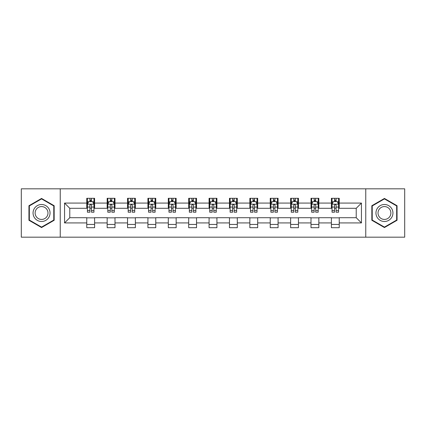 <?xml version="1.0" encoding="UTF-8"?>
<svg xmlns="http://www.w3.org/2000/svg" width="426" height="426" viewBox="0 0 426 426"><rect width="100%" height="100%" fill="white"/><g stroke="black" fill="none" stroke-linecap="round" stroke-linejoin="round"><path stroke-width="0.64" d="M365.758 237.175L404.7 237.175L404.7 188.825L365.758 188.825L365.758 237.175L60.242 237.175L60.242 188.825L21.3 188.825L21.3 237.175L60.242 237.175M365.758 188.825L60.242 188.825M339.234 203.069L339.234 198.298L331.391 198.298L331.391 203.069L318.845 203.069L318.845 198.298L311.007 198.298L311.007 203.069L298.461 203.069L298.461 198.298L290.623 198.298L290.623 203.069L278.077 203.069L278.077 198.298L270.233 198.298L270.233 203.069L257.693 203.069L257.693 198.298L249.849 198.298L249.849 203.069L237.303 203.069L237.303 198.298L229.465 198.298L229.465 203.069L216.919 203.069L216.919 198.298L209.081 198.298L209.081 203.069L196.535 203.069L196.535 198.298L188.697 198.298L188.697 203.069L176.151 203.069L176.151 198.298L168.307 198.298L168.307 203.069L155.767 203.069L155.767 198.298L147.923 198.298L147.923 203.069L135.377 203.069L135.377 198.298L127.539 198.298L127.539 203.069L114.993 203.069L114.993 198.298L107.155 198.298L107.155 203.069L94.609 203.069L94.609 198.298L86.766 198.298L86.766 203.069L64.555 203.069L64.555 222.931L69.779 217.702L86.766 217.702L86.766 227.702L94.609 227.702L94.609 217.702L107.155 217.702L107.155 227.702L114.993 227.702L114.993 217.702L127.539 217.702L127.539 227.702L135.377 227.702L135.377 217.702L147.923 217.702L147.923 227.702L155.767 227.702L155.767 217.702L168.307 217.702L168.307 227.702L176.151 227.702L176.151 217.702L188.697 217.702L188.697 227.702L196.535 227.702L196.535 217.702L209.081 217.702L209.081 227.702L216.919 227.702L216.919 217.702L229.465 217.702L229.465 227.702L237.303 227.702L237.303 217.702L249.849 217.702L249.849 227.702L257.693 227.702L257.693 217.702L270.233 217.702L270.233 227.702L278.077 227.702L278.077 217.702L290.623 217.702L290.623 227.702L298.461 227.702L298.461 217.702L311.007 217.702L311.007 227.702L318.845 227.702L318.845 217.702L331.391 217.702L331.391 227.702L339.234 227.702L339.234 217.702L356.221 217.702L356.221 208.298L339.234 208.298L339.234 203.069L361.445 203.069L361.445 222.931L339.234 222.931M331.391 222.931L318.845 222.931M311.007 222.931L298.461 222.931M290.623 222.931L278.077 222.931M270.233 222.931L257.693 222.931M249.849 222.931L237.303 222.931M229.465 222.931L216.919 222.931M209.081 222.931L196.535 222.931M188.697 222.931L176.151 222.931M168.307 222.931L155.767 222.931M147.923 222.931L135.377 222.931M127.539 222.931L114.993 222.931M107.155 222.931L94.609 222.931M86.766 222.931L64.555 222.931M331.391 203.069L331.391 208.298L318.845 208.298L318.845 203.069M311.007 203.069L311.007 208.298L298.461 208.298L298.461 203.069M290.623 203.069L290.623 208.298L278.077 208.298L278.077 203.069M270.233 203.069L270.233 208.298L257.693 208.298L257.693 203.069M249.849 203.069L249.849 208.298L237.303 208.298L237.303 203.069M229.465 203.069L229.465 208.298L216.919 208.298L216.919 203.069M209.081 203.069L209.081 208.298L196.535 208.298L196.535 203.069M188.697 203.069L188.697 208.298L176.151 208.298L176.151 203.069M168.307 203.069L168.307 208.298L155.767 208.298L155.767 203.069M147.923 203.069L147.923 208.298L135.377 208.298L135.377 203.069M127.539 203.069L127.539 208.298L114.993 208.298L114.993 203.069M107.155 203.069L107.155 208.298L94.609 208.298L94.609 203.069M86.766 203.069L86.766 208.298L69.779 208.298L64.555 203.069M69.779 208.298L69.779 217.702M361.445 222.931L356.221 217.702M356.221 208.298L361.445 203.069M86.766 201.567L87.421 201.567M89.902 201.567L91.473 201.567M93.954 201.567L94.609 201.567M86.766 208.165L87.421 208.165M89.902 208.165L91.473 208.165M93.954 208.165L94.609 208.165M86.766 217.835L94.609 217.835M86.766 224.433L94.609 224.433M107.155 217.835L114.993 217.835M107.155 224.433L114.993 224.433M107.155 201.567L107.805 201.567M110.291 201.567L111.857 201.567M114.338 201.567L114.993 201.567M107.155 208.165L107.805 208.165M110.291 208.165L111.857 208.165M114.338 208.165L114.993 208.165M127.539 217.835L135.377 217.835M127.539 224.433L135.377 224.433M127.539 201.567L128.194 201.567M130.675 201.567L132.241 201.567M134.728 201.567L135.377 201.567M127.539 208.165L128.194 208.165M130.675 208.165L132.241 208.165M134.728 208.165L135.377 208.165M147.923 217.835L155.767 217.835M147.923 224.433L155.767 224.433M147.923 201.567L148.578 201.567M151.06 201.567L152.63 201.567M155.112 201.567L155.767 201.567M147.923 208.165L148.578 208.165M151.06 208.165L152.63 208.165M155.112 208.165L155.767 208.165M168.307 217.835L176.151 217.835M168.307 224.433L176.151 224.433M168.307 201.567L168.962 201.567M171.444 201.567L173.015 201.567M175.496 201.567L176.151 201.567M168.307 208.165L168.962 208.165M171.444 208.165L173.015 208.165M175.496 208.165L176.151 208.165M188.697 217.835L196.535 217.835M188.697 224.433L196.535 224.433M188.697 201.567L189.346 201.567M191.833 201.567L193.399 201.567M195.88 201.567L196.535 201.567M188.697 208.165L189.346 208.165M191.833 208.165L193.399 208.165M195.88 208.165L196.535 208.165M209.081 217.835L216.919 217.835M209.081 224.433L216.919 224.433M209.081 201.567L209.736 201.567M212.217 201.567L213.783 201.567M216.264 201.567L216.919 201.567M209.081 208.165L209.736 208.165M212.217 208.165L213.783 208.165M216.264 208.165L216.919 208.165M229.465 217.835L237.303 217.835M229.465 224.433L237.303 224.433M229.465 201.567L230.12 201.567M232.601 201.567L234.167 201.567M236.654 201.567L237.303 201.567M229.465 208.165L230.12 208.165M232.601 208.165L234.167 208.165M236.654 208.165L237.303 208.165M249.849 217.835L257.693 217.835M249.849 224.433L257.693 224.433M249.849 201.567L250.504 201.567M252.985 201.567L254.556 201.567M257.038 201.567L257.693 201.567M249.849 208.165L250.504 208.165M252.985 208.165L254.556 208.165M257.038 208.165L257.693 208.165M270.233 217.835L278.077 217.835M270.233 224.433L278.077 224.433M270.233 201.567L270.888 201.567M273.37 201.567L274.94 201.567M277.422 201.567L278.077 201.567M270.233 208.165L270.888 208.165M273.37 208.165L274.94 208.165M277.422 208.165L278.077 208.165M290.623 217.835L298.461 217.835M290.623 224.433L298.461 224.433M290.623 201.567L291.272 201.567M293.759 201.567L295.325 201.567M297.806 201.567L298.461 201.567M290.623 208.165L291.272 208.165M293.759 208.165L295.325 208.165M297.806 208.165L298.461 208.165M311.007 217.835L318.845 217.835M311.007 224.433L318.845 224.433M311.007 201.567L311.662 201.567M314.143 201.567L315.709 201.567M318.195 201.567L318.845 201.567M311.007 208.165L311.662 208.165M314.143 208.165L315.709 208.165M318.195 208.165L318.845 208.165M331.391 217.835L339.234 217.835M331.391 224.433L339.234 224.433M331.391 201.567L332.046 201.567M334.527 201.567L336.098 201.567M338.579 201.567L339.234 201.567M331.391 208.165L332.046 208.165M334.527 208.165L336.098 208.165M338.579 208.165L339.234 208.165M41.556 227.559L54.166 220.279L54.166 205.721L41.556 198.441L28.947 205.721L28.947 220.279L41.556 227.559M397.053 205.721L384.444 198.441L371.834 205.721L371.834 220.279L384.444 227.559L397.053 220.279L397.053 205.721M91.473 199.996L89.902 199.996M93.954 210.577L91.473 210.577L91.473 212.217L93.954 212.217L93.954 204.246L92.65 201.631L88.73 201.631L87.421 204.246L87.421 212.217L89.902 212.217L89.902 210.577L87.421 210.577M87.421 204.246L87.421 198.298M93.954 204.246L93.954 198.298M89.902 201.631L89.902 198.298M91.473 198.298L91.473 201.631M91.473 210.577L91.473 205.225C90.951 204.219 90.429 204.219 89.902 205.225L89.902 210.577M48.91 217.249A8.493 8.493 0 0 0 45.8 205.646A8.493 8.493 0 0 0 34.197 208.751A8.493 8.493 0 0 0 37.307 220.354A8.493 8.493 0 0 0 48.91 217.249M47.126 216.216A6.433 6.433 0 0 0 44.773 207.43A6.433 6.433 0 0 0 35.986 209.784A6.433 6.433 0 0 0 38.34 218.57A6.433 6.433 0 0 0 47.126 216.216M29.335 220.056L29.335 205.944L41.556 198.894L53.772 205.944L53.772 220.056L41.556 227.106L29.335 220.056M384.444 204.507A8.493 8.493 0 0 0 375.95 213A8.493 8.493 0 0 0 384.444 221.493A8.493 8.493 0 0 0 392.937 213A8.493 8.493 0 0 0 384.444 204.507M384.444 206.567A6.433 6.433 0 0 0 378.016 213A6.433 6.433 0 0 0 384.444 219.433A6.433 6.433 0 0 0 390.876 213A6.433 6.433 0 0 0 384.444 206.567M396.665 220.056L384.444 227.106L372.228 220.056L372.228 205.944L384.444 198.894L396.665 205.944L396.665 220.056M111.857 199.996L110.291 199.996M114.338 210.577L111.857 210.577L111.857 212.217L114.338 212.217L114.338 204.246L113.034 201.631L109.115 201.631L107.805 204.246L107.805 212.217L110.291 212.217L110.291 210.577L107.805 210.577M107.805 204.246L107.805 198.298M114.338 204.246L114.338 198.298M110.291 201.631L110.291 198.298M111.857 198.298L111.857 201.631M111.857 210.577L111.857 205.225C111.335 204.219 110.813 204.219 110.291 205.225L110.291 210.577M132.241 199.996L130.675 199.996M134.728 210.577L132.241 210.577L132.241 212.217L134.728 212.217L134.728 204.246L133.418 201.631L129.499 201.631L128.194 204.246L128.194 212.217L130.675 212.217L130.675 210.577L128.194 210.577M128.194 204.246L128.194 198.298M134.728 204.246L134.728 198.298M130.675 201.631L130.675 198.298M132.241 198.298L132.241 201.631M132.241 210.577L132.241 205.225C131.719 204.219 131.197 204.219 130.675 205.225L130.675 210.577M152.63 199.996L151.06 199.996M155.112 210.577L152.63 210.577L152.63 212.217L155.112 212.217L155.112 204.246L153.802 201.631L149.883 201.631L148.578 204.246L148.578 212.217L151.06 212.217L151.06 210.577L148.578 210.577M148.578 204.246L148.578 198.298M155.112 204.246L155.112 198.298M151.06 201.631L151.06 198.298M152.63 198.298L152.63 201.631M152.63 210.577L152.63 205.225C152.109 204.219 151.581 204.219 151.06 205.225L151.06 210.577M173.015 199.996L171.444 199.996M175.496 210.577L173.015 210.577L173.015 212.217L175.496 212.217L175.496 204.246L174.191 201.631L170.267 201.631L168.962 204.246L168.962 212.217L171.444 212.217L171.444 210.577L168.962 210.577M168.962 204.246L168.962 198.298M175.496 204.246L175.496 198.298M171.444 201.631L171.444 198.298M173.015 198.298L173.015 201.631M173.015 210.577L173.015 205.225C172.493 204.219 171.971 204.219 171.444 205.225L171.444 210.577M193.399 199.996L191.833 199.996M195.88 210.577L193.399 210.577L193.399 212.217L195.88 212.217L195.88 204.246L194.575 201.631L190.656 201.631L189.346 204.246L189.346 212.217L191.833 212.217L191.833 210.577L189.346 210.577M189.346 204.246L189.346 198.298M195.88 204.246L195.88 198.298M191.833 201.631L191.833 198.298M193.399 198.298L193.399 201.631M193.399 210.577L193.399 205.225C192.877 204.219 192.355 204.219 191.833 205.225L191.833 210.577M213.783 199.996L212.217 199.996M216.264 210.577L213.783 210.577L213.783 212.217L216.264 212.217L216.264 204.246L214.96 201.631L211.04 201.631L209.736 204.246L209.736 212.217L212.217 212.217L212.217 210.577L209.736 210.577M209.736 204.246L209.736 198.298M216.264 204.246L216.264 198.298M212.217 201.631L212.217 198.298M213.783 198.298L213.783 201.631M213.783 210.577L213.783 205.225C213.261 204.219 212.739 204.219 212.217 205.225L212.217 210.577M234.167 199.996L232.601 199.996M236.654 210.577L234.167 210.577L234.167 212.217L236.654 212.217L236.654 204.246L235.344 201.631L231.424 201.631L230.12 204.246L230.12 212.217L232.601 212.217L232.601 210.577L230.12 210.577M230.12 204.246L230.12 198.298M236.654 204.246L236.654 198.298M232.601 201.631L232.601 198.298M234.167 198.298L234.167 201.631M234.167 210.577L234.167 205.225C233.645 204.219 233.123 204.219 232.601 205.225L232.601 210.577M254.556 199.996L252.985 199.996M257.038 210.577L254.556 210.577L254.556 212.217L257.038 212.217L257.038 204.246L255.733 201.631L251.809 201.631L250.504 204.246L250.504 212.217L252.985 212.217L252.985 210.577L250.504 210.577M250.504 204.246L250.504 198.298M257.038 204.246L257.038 198.298M252.985 201.631L252.985 198.298M254.556 198.298L254.556 201.631M254.556 210.577L254.556 205.225C254.034 204.219 253.507 204.219 252.985 205.225L252.985 210.577M274.94 199.996L273.37 199.996M277.422 210.577L274.94 210.577L274.94 212.217L277.422 212.217L277.422 204.246L276.117 201.631L272.198 201.631L270.888 204.246L270.888 212.217L273.37 212.217L273.37 210.577L270.888 210.577M270.888 204.246L270.888 198.298M277.422 204.246L277.422 198.298M273.37 201.631L273.37 198.298M274.94 198.298L274.94 201.631M274.94 210.577L274.94 205.225C274.419 204.219 273.897 204.219 273.37 205.225L273.37 210.577M295.325 199.996L293.759 199.996M297.806 210.577L295.325 210.577L295.325 212.217L297.806 212.217L297.806 204.246L296.501 201.631L292.582 201.631L291.272 204.246L291.272 212.217L293.759 212.217L293.759 210.577L291.272 210.577M291.272 204.246L291.272 198.298M297.806 204.246L297.806 198.298M293.759 201.631L293.759 198.298M295.325 198.298L295.325 201.631M295.325 210.577L295.325 205.225C294.803 204.219 294.281 204.219 293.759 205.225L293.759 210.577M315.709 199.996L314.143 199.996M318.195 210.577L315.709 210.577L315.709 212.217L318.195 212.217L318.195 204.246L316.885 201.631L312.966 201.631L311.662 204.246L311.662 212.217L314.143 212.217L314.143 210.577L311.662 210.577M311.662 204.246L311.662 198.298M318.195 204.246L318.195 198.298M314.143 201.631L314.143 198.298M315.709 198.298L315.709 201.631M315.709 210.577L315.709 205.225C315.187 204.219 314.665 204.219 314.143 205.225L314.143 210.577M336.098 199.996L334.527 199.996M338.579 210.577L336.098 210.577L336.098 212.217L338.579 212.217L338.579 204.246L337.27 201.631L333.35 201.631L332.046 204.246L332.046 212.217L334.527 212.217L334.527 210.577L332.046 210.577M332.046 204.246L332.046 198.298M338.579 204.246L338.579 198.298M334.527 201.631L334.527 198.298M336.098 198.298L336.098 201.631M336.098 210.577L336.098 205.225C335.576 204.219 335.049 204.219 334.527 205.225L334.527 210.577M93.922 204.182L87.452 204.182M87.421 201.786L88.651 201.786M92.724 201.786L93.954 201.786M89.902 207.073L87.421 207.073M93.954 207.073L91.473 207.073M91.473 200.827L89.902 200.827M114.306 204.182L107.842 204.182M107.805 201.786L109.035 201.786M113.114 201.786L114.338 201.786M110.291 207.073L107.805 207.073M114.338 207.073L111.857 207.073M111.857 200.827L110.291 200.827M134.691 204.182L128.226 204.182M128.194 201.786L129.419 201.786M133.498 201.786L134.728 201.786M130.675 207.073L128.194 207.073M134.728 207.073L132.241 207.073M132.241 200.827L130.675 200.827M155.08 204.182L148.61 204.182M148.578 201.786L149.808 201.786M153.882 201.786L155.112 201.786M151.06 207.073L148.578 207.073M155.112 207.073L152.63 207.073M152.63 200.827L151.06 200.827M175.464 204.182L168.994 204.182M168.962 201.786L170.192 201.786M174.266 201.786L175.496 201.786M171.444 207.073L168.962 207.073M175.496 207.073L173.015 207.073M173.015 200.827L171.444 200.827M195.848 204.182L189.378 204.182M189.346 201.786L190.576 201.786M194.655 201.786L195.88 201.786M191.833 207.073L189.346 207.073M195.88 207.073L193.399 207.073M193.399 200.827L191.833 200.827M216.232 204.182L209.768 204.182M209.736 201.786L210.961 201.786M215.039 201.786L216.264 201.786M212.217 207.073L209.736 207.073M216.264 207.073L213.783 207.073M213.783 200.827L212.217 200.827M236.622 204.182L230.152 204.182M230.12 201.786L231.345 201.786M235.424 201.786L236.654 201.786M232.601 207.073L230.12 207.073M236.654 207.073L234.167 207.073M234.167 200.827L232.601 200.827M257.006 204.182L250.536 204.182M250.504 201.786L251.734 201.786M255.808 201.786L257.038 201.786M252.985 207.073L250.504 207.073M257.038 207.073L254.556 207.073M254.556 200.827L252.985 200.827M277.39 204.182L270.92 204.182M270.888 201.786L272.118 201.786M276.192 201.786L277.422 201.786M273.37 207.073L270.888 207.073M277.422 207.073L274.94 207.073M274.94 200.827L273.37 200.827M297.774 204.182L291.309 204.182M291.272 201.786L292.502 201.786M296.581 201.786L297.806 201.786M293.759 207.073L291.272 207.073M297.806 207.073L295.325 207.073M295.325 200.827L293.759 200.827M318.158 204.182L311.694 204.182M311.662 201.786L312.886 201.786M316.965 201.786L318.195 201.786M314.143 207.073L311.662 207.073M318.195 207.073L315.709 207.073M315.709 200.827L314.143 200.827M338.548 204.182L332.078 204.182M332.046 201.786L333.276 201.786M337.349 201.786L338.579 201.786M334.527 207.073L332.046 207.073M338.579 207.073L336.098 207.073M336.098 200.827L334.527 200.827"/></g></svg>
